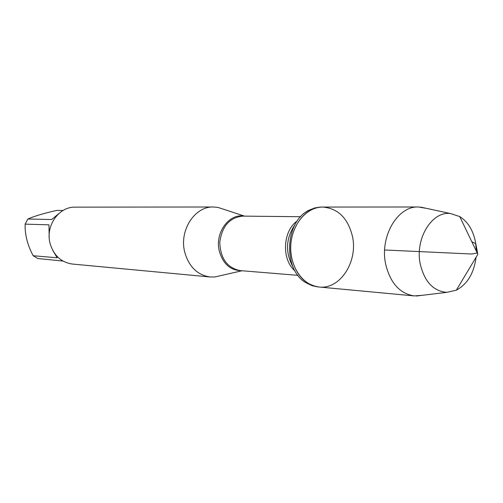 <?xml version="1.0" encoding="UTF-8"?>
<svg xmlns="http://www.w3.org/2000/svg" width="503" height="503" viewBox="0 0 503 503"><rect width="100%" height="100%" fill="white"/><g stroke="black" fill="none" stroke-linecap="round" stroke-linejoin="round"><path stroke-width="0.75" d="M321.228 207.066L315.016 207.865L309.005 210.216C284.874 221.408 282.661 269.224 305.661 282.598L312.288 285.786L319.059 287.006C302.969 285.698 289.69 266.691 290.765 245.64C291.639 224.583 306.616 206.884 322.756 207.066C337.953 208.33 347.843 218.038 352.414 236.203C358.262 261.415 340.141 289.728 319.059 287.006C305.315 284.88 296.229 275.361 291.803 258.435C285.874 233.776 302.894 206.167 322.756 207.066L321.228 207.066M220.955 275.569L214.825 276.964L210.128 276.977C197.302 275.04 188.814 266.672 184.664 251.871C179.093 230.317 194.812 206.23 213.366 206.991L218.038 207.437L224.017 209.399M213.366 206.991L75.085 207.148C58.801 206.551 45.188 226.054 50.105 243.534C53.758 255.555 61.203 262.396 72.451 264.05L210.128 276.977M62.957 261.038L37.851 258.529L33.173 255.731C27.476 245.068 24.804 234.536 25.15 224.137L27.841 219.019L51.715 219.503L58.461 213.888M63.057 210.461L56.732 210.436C44.163 213.215 34.531 216.076 27.841 219.019M33.173 255.731L57.185 257.788L52.916 250.708M49.187 237.007L48.942 224.841L25.15 224.137M426.393 208.343L418.333 206.978C397.527 205.96 379.526 236.762 385.694 264.245C390.303 283.088 399.816 293.645 414.221 295.915L422.369 295.305M476.077 257.253C473.983 273.198 467.4 284.176 456.322 290.181L446.865 292.344C433.467 291.268 424.607 281.881 420.282 264.194C414.724 238.912 431.844 210.902 450.512 213.549L459.729 216.573C467.859 221.729 473.116 230.223 475.486 242.069L476.36 251.192M384.638 249.985L471.745 254.015L477.586 252.934L475.813 243.748L471.789 241.685M241.629 270.733C230.443 270.495 222.992 263.924 219.283 251.016C214.649 232.914 228.997 213.134 244.156 216.12M300.662 216.73L242.767 216.108C229.569 217.535 221.911 226.287 219.773 242.358C220.415 258.555 227.237 267.98 240.245 270.614L297.946 275.342M294.978 270.84C281.347 259.693 282.686 230.783 297.286 220.936M295.091 224.47C285.717 238.284 285.063 252.5 293.117 267.124M244.54 216.127L218.038 207.437M242.012 270.765L214.825 276.964M418.333 206.978L322.756 207.066M414.221 295.915L319.059 287.006M450.512 213.549L420.527 207.079M446.865 292.344L416.409 296.022M456.322 290.181L477.85 254.298L459.729 216.573"/></g></svg>
